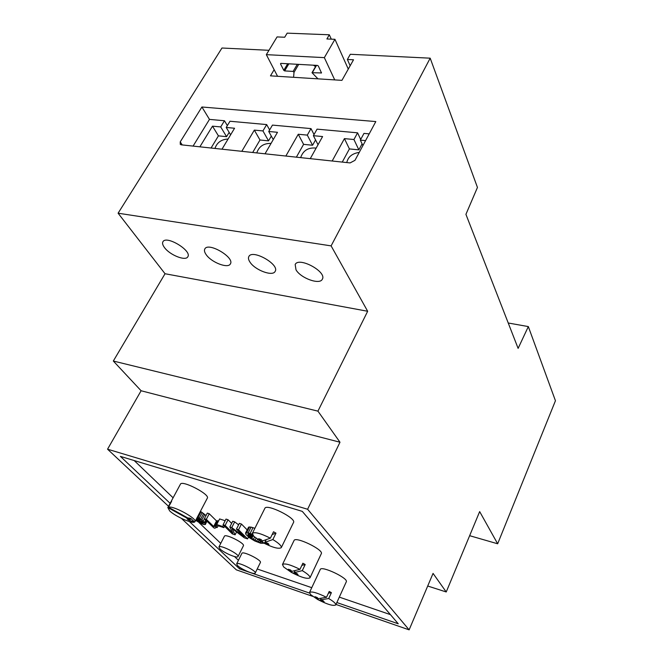 <?xml version="1.0" encoding="UTF-8"?>
<svg xmlns="http://www.w3.org/2000/svg" width="663" height="663" viewBox="0 0 663 663"><rect width="100%" height="100%" fill="white"/><g stroke="black" fill="none" stroke-linecap="round" stroke-linejoin="round"><path stroke-width="0.99" d="M188.3 519.991L194.599 522.054L194.98 521.698C197.624 518.789 172.852 505.239 168.443 507.212L171.626 501.286L167.863 507.568L189.792 519.726L187.082 518.839L188.3 519.991L188.64 519.344M167.863 507.568L169.678 510.908C175.223 516.336 192.005 523.853 194.599 522.054L190.961 518.59L188.847 517.902L190.422 519.402L168.443 507.212M194.98 521.698L207.328 498.153C210.295 494.49 181.985 479.772 180.427 484.189L167.805 507.651M190.074 519.204L189.792 519.726M190.861 518.565L190.422 519.402M134.191 460.553L173.109 497.797M199.066 522.635L220.754 543.387M234.52 556.564L238.423 560.301M390.449 614.642L339.315 597.123M311.759 587.683L257.211 568.987M281.278 547.655L293.51 522.485C296.643 518.251 266.493 503.333 264.869 508.322L252.363 533.35L253.788 536.326L262.092 542.201C272.244 547.464 278.642 549.279 281.278 547.655C281.7 545.947 278.891 543.246 272.849 539.549L275.99 533.151L273.521 531.767L270.371 538.165C260.634 533.334 254.633 531.726 252.363 533.35M309.977 577.829L321.298 553.713C324.074 549.884 295.383 536.019 294.041 540.527L282.471 564.495L283.681 566.989L291.372 572.384C301.226 577.456 307.425 579.271 309.977 577.829C310.325 576.346 307.765 573.951 302.287 570.644L305.195 564.52L302.875 563.219L299.966 569.343C290.485 564.661 284.659 563.044 282.471 564.495M335.751 604.954L346.285 581.816C348.771 578.351 321.389 565.357 320.27 569.459L309.53 592.457L310.557 594.554L317.718 599.534C327.282 604.432 333.29 606.239 335.751 604.954C336.05 603.661 333.696 601.515 328.707 598.532L331.401 592.656L329.213 591.446L326.511 597.313C317.295 592.78 311.635 591.156 309.53 592.457M238 556.572L243.412 545.773C245.285 543.411 225.296 533.375 224.401 536.234L218.906 547L220.008 548.947C223.928 552.892 237.437 558.627 238 556.572C239.815 554.326 219.743 544.257 218.906 547M255.205 573.072L260.385 562.522C262.134 560.285 242.699 550.646 241.896 553.356L236.641 563.865L237.636 565.638C241.357 569.384 254.691 575.036 255.205 573.072C256.904 570.942 237.387 561.271 236.641 563.865M225.163 520.72L219.61 518.938L216.718 524.557L217.862 525.684L223.845 527.632L222.71 526.505L216.718 524.557M218.657 520.778L216.536 520.936L209.235 513.726L207.304 513.104L204.386 518.706L213.809 527.864L215.036 528.262L215.508 527.615L217.232 527.475L216.138 526.405L213.668 526.488L206.317 519.328L204.386 518.706M206.019 515.574L200.417 511.339M247.133 529.861L241.448 524.035L239.368 523.364L236.459 529.091L244.191 536.881L231.768 527.574L229.837 526.952L232.837 533.085L225.138 525.428L223.091 524.764L232.282 533.889L235.116 534.817L232.017 528.56L244.365 537.842L247.581 538.895L238.547 529.77L236.459 529.091M231.652 523.389L228.047 519.742L226 519.088L223.091 524.764M238.614 524.847L234.677 521.864L232.746 521.251L229.837 526.952M254.882 528.295L251.078 527.11L248.633 527.102L245.517 533.077L245.865 534.361L249.313 537.668L254.658 540.917L260.841 543.295L263.982 543.221M336.854 602.543L398.256 623.792L302.278 511.372L120.401 456.384L170.134 503.333M189.452 521.574L239.558 568.871L240.197 567.603M239.558 568.871L309.522 593.087M223.423 525.096L222.71 526.505M224.566 526.231L223.845 527.632M216.958 524.798L216.138 526.405M218.119 525.767L217.232 527.475M215.326 527.707L215.036 528.262M209.235 513.726L206.317 519.328M216.536 520.936L213.668 526.488M196.082 519.61L200.226 521.251L201.751 520.994L203.392 522.916L202.638 523.555L195.999 520.554L200.831 523.505L203.955 524.574L205.497 524.458L203.193 521.176L197.499 516.9M196.405 519.775L195.999 520.554M198.063 520.538L197.773 521.077M200.035 521.201L199.48 522.262M241.448 524.035L238.547 529.77M248.509 537.038L247.581 538.895M236.55 531.975L235.116 534.817M228.047 519.742L225.138 525.428M234.677 521.864L231.768 527.574M252.33 534.221L248.177 532.878L245.517 533.077M268.971 50.305L221.964 48.018L118.097 213.204L165.037 273.736L113.323 361.028L141.103 390.756L107.555 449.191L168.526 506.325M181.372 518.358L236.301 569.832L312.679 596.352M335.984 604.449L409.129 629.85L433.055 573.404L446.232 591.968L479.664 511.596L497.664 543.784L555.445 400.742L528.328 326.586L518.118 348.382L465.923 214.34L477.451 187.438L430.188 58.178L331.11 245.882L367.667 311.27L317.933 411.143L339.986 442.229L307.607 509.267L409.129 629.85M107.555 449.191L307.607 509.267M272.153 534.544L275.99 533.151M266.211 539.641L264.885 542.326L272.849 539.549M270.371 538.165L262.465 540.967L260.998 539.458L258.694 538.704L262.092 542.201L268.987 544.456L267.877 543.295L264.885 542.326M301.847 565.373L305.195 564.52M295.134 570.545L294.14 572.617L302.287 570.644M299.966 569.343L291.861 571.349L290.551 569.998L288.33 569.244L291.372 572.384L298.019 574.63L297.016 573.586L294.14 572.617M328.417 593.178L331.401 592.656M321.215 598.183L320.444 599.858L328.707 598.532M326.511 597.313L318.29 598.664L317.105 597.446L314.966 596.7L317.718 599.534L324.116 601.755L323.212 600.819L320.444 599.858M196.339 519.121L200.284 520.215L197.251 517.372M252.727 535.041L249.537 534.038L247.912 534.254L248.393 535.489L251.02 537.975L256.647 541.19L260.169 542.284L261.67 541.969M141.103 390.756L339.986 442.229M262.747 540.867L262.092 542.201M291.869 571.349L291.372 572.384M318.174 598.54L317.718 599.534M427.71 586.017L446.232 591.968M113.323 361.028L317.933 411.143M165.037 273.736L367.667 311.27M118.097 213.204L331.11 245.882M296.005 269.824C300.712 278.236 319.815 285.123 322.309 279.239C327.257 271.888 298.764 256.382 295.176 264.512L296.005 269.824M164.441 247.506C169.72 255.006 185.623 261.363 187.786 256.805C192.353 250.863 166.272 234.984 162.941 241.73C162.145 243.147 162.642 245.078 164.441 247.506M249.91 262.009C254.849 270.09 272.75 276.794 275.128 271.407C279.96 264.554 252.379 248.865 248.865 256.506C248.095 257.932 248.443 259.763 249.91 262.009M206.11 254.575C211.24 262.357 228.08 268.88 230.351 263.932C235.05 257.559 208.265 241.746 204.842 248.923C204.055 250.349 204.477 252.23 206.11 254.575M274.151 69.698L270.471 75.847L341.934 80.356L353.52 59.786L347.371 59.471L350.313 54.275L430.188 58.178M181.331 144.832L180.278 144.41L180.237 141.882L201.908 106.992L375.813 121.569L354.978 160.33L350.081 162.924L181.331 144.832M528.328 326.586L508.239 323.005M469.636 535.687L497.664 543.784M347.371 59.471L350.163 65.753M193.082 146.092L209.475 119.39L201.908 106.992M209.475 119.39L224.45 120.749L220.704 126.931L212.491 126.161L199.878 146.813M227.343 125.597L224.45 120.749M230.616 134.813L226.216 127.453L229.97 121.246L266.667 124.578L262.946 130.926L254.335 130.114L241.813 151.313M269.642 129.923L266.667 124.578M273.264 139.595L268.739 131.473L272.452 125.1L310.988 128.597L307.309 135.111L298.259 134.257L285.852 156.037M314.038 134.539L310.988 128.597M318.033 144.725L313.392 135.691L317.063 129.144L357.581 132.824L353.943 139.52L344.428 138.617L332.171 161.001M360.689 139.479L357.581 132.824M362.901 145.587L360.341 140.125L363.97 133.396L369.2 133.876M211.066 148.015L218.425 135.857L226.58 136.669L220.704 126.931M226.58 136.669L229.166 132.376M214.969 148.437C216.958 142.537 221.334 139.396 228.097 139.006M221.989 149.192L234.561 128.241L226.216 127.453M252.686 152.482L259.987 140.001L268.54 140.854L262.946 130.926M268.54 140.854L271.308 136.089M256.78 152.921C258.976 146.415 263.741 143.241 271.059 143.399M265.026 153.799L277.49 132.293L268.739 131.473M296.369 157.164L303.596 144.352L312.58 145.247L307.309 135.111M312.58 145.247L315.563 139.918M300.662 157.62C303.107 150.476 308.27 147.302 316.152 148.098M310.259 158.656L322.591 136.553L313.392 135.691M342.265 162.087L349.409 148.918L358.849 149.863L353.943 139.52M358.849 149.863L362.089 143.846M346.79 162.568C348.025 156.882 352.186 153.484 359.255 152.374M365.578 140.614L360.341 140.125M349.409 148.918L344.428 138.617M303.596 144.352L298.259 134.257M259.987 140.001L254.335 130.114M218.425 135.857L212.491 126.161M331.293 39.15L329.32 34.783L287.162 33.15L284.7 37.236L277.076 36.921L266.335 54.656L324.348 57.631L334.724 79.908M277.573 76.295L266.335 54.656M329.32 34.783L326.892 38.968L334.939 39.299L324.348 57.631M315.538 66.615L313.442 65.198M348.282 69.085L334.939 39.299M316.276 65.355L312.008 72.706L321.48 72.938L318.339 66.002L317.461 65.422L280.814 63.375L280.499 63.88L283.789 70.336L287.692 63.756M312.008 72.706L317.975 78.847M293.593 77.306L294.016 72.342L293.129 71.413L297.322 64.294M283.789 70.336L284.651 70.908L293.129 71.413M216.909 520.811L214.041 526.372M217.572 520.745L214.696 526.314M218.351 520.762L215.483 526.331M201.063 511.703L198.146 517.273M202.248 512.466L199.339 518.027M203.607 513.452L200.698 519.013M204.759 514.405L201.859 519.966M204.444 518.764L203.193 521.176M205.712 519.991L204.428 522.452M206.475 520.737L205.132 523.314M206.989 521.226L205.522 524.052M199.232 520.969L198.784 521.822M201.187 521.358L200.45 522.775M202.223 521.466L201.337 523.165M202.422 521.673L201.602 523.264M202.621 521.889L201.859 523.356M203.168 522.543L202.638 523.555M203.433 523.032L203.151 523.579M232.904 529.231L232.63 529.754M248.633 527.102L245.741 532.853M249.561 526.919L246.669 532.679M251.078 527.11L248.177 532.878M253.009 527.624L250.117 533.408M200.002 519.535L199.58 520.356M199.281 518.831L198.61 520.115M199.016 518.607L198.278 520.007M198.743 518.391L197.964 519.883M197.847 517.753L196.961 519.444M256.009 538.265L254.948 540.411M254.542 537.047L253.316 539.516M253.15 535.613L251.725 538.489M252.528 534.958L251.02 537.975M251.716 534.651L250.332 537.428M250.979 534.403L249.736 536.897M250.216 534.187L249.139 536.326M249.155 533.972L248.393 535.489M248.468 533.964L248.003 534.892M260.625 541.364L260.169 542.284M259.018 540.37L258.305 541.812M257.542 539.384L256.647 541.19M182.226 144.924L180.237 141.882M280.499 63.88L280.805 63.375M284.651 70.908L288.844 63.822M294.016 72.342L298.698 64.369M312.364 72.565L316.541 65.364M321.116 73.087L321.439 72.524"/></g></svg>
